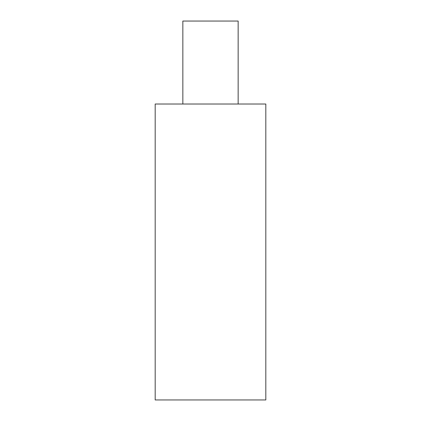 <?xml version="1.0" encoding="UTF-8"?>
<svg xmlns="http://www.w3.org/2000/svg" width="421" height="421" viewBox="0 0 421 421"><rect width="100%" height="100%" fill="white"/><g stroke="black" fill="none" stroke-linecap="round" stroke-linejoin="round"><path stroke-width="0.32" stroke-dasharray="2.1 1.58" d="M265.814 104.019L155.186 104.019M210.5 104.019L182.846 104.019L210.5 104.019M265.814 399.95L155.186 399.95M238.154 21.05L182.846 21.05"/><path stroke-width="0.63" d="M210.5 104.019L265.814 104.019L265.814 399.95L155.186 399.95L155.186 104.019L210.5 104.019M182.846 104.019L182.846 21.05L238.154 21.05L238.154 104.019"/></g></svg>

